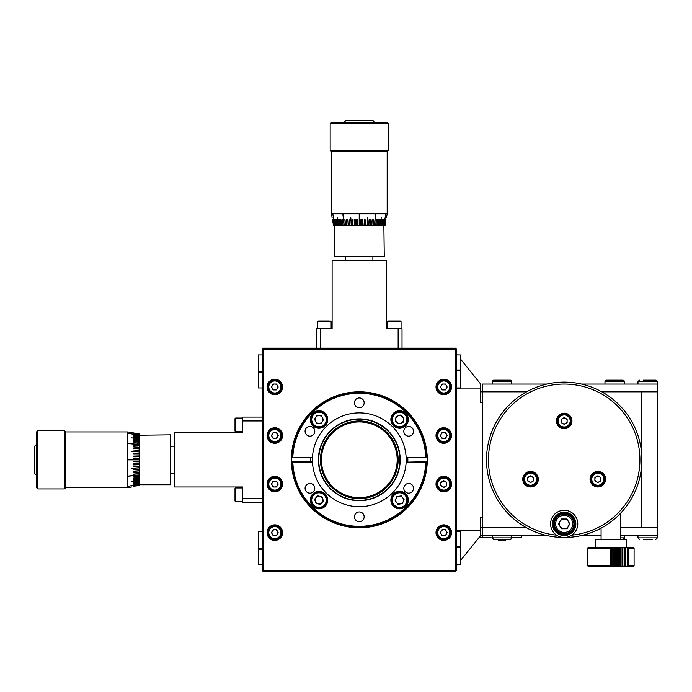 <?xml version="1.0" encoding="UTF-8"?>
<svg xmlns="http://www.w3.org/2000/svg" width="692" height="692" viewBox="0 0 692 692"><rect width="100%" height="100%" fill="white"/><g stroke="black" fill="none" stroke-linecap="round" stroke-linejoin="round"><path stroke-width="1.04" d="M480.975 527.771A19.419 19.419 0 0 0 480.681 527.771L526.577 527.771L482.618 527.771L482.618 535.539L546.922 535.539M581.444 535.539L601.08 535.539M620.499 535.539L657.4 535.539L657.4 527.771L620.499 527.771L641.865 527.771L641.865 391.828L641.865 527.771L657.4 527.771L657.4 384.06L581.444 384.06M546.922 384.06L482.618 384.06L482.618 391.828L526.577 391.828L482.618 391.828L482.618 527.771M601.789 391.828L657.4 391.828L601.789 391.828M359.304 497.669A37.87 37.87 0 0 1 321.434 459.799A37.87 37.87 0 0 1 359.304 421.93A37.87 37.87 0 0 1 397.173 459.799A37.87 37.87 0 0 1 359.304 497.669M291.842 461.746L292.828 462.135A66.51 66.51 0 0 0 359.304 526.318A66.51 66.51 0 0 0 425.779 462.135L426.756 461.746A67.487 67.487 0 0 1 359.304 527.287A67.487 67.487 0 0 1 291.842 461.746L292.232 461.746M319.003 508.845A8.736 8.736 0 0 0 327.74 500.1A8.736 8.736 0 0 0 319.003 491.363A8.736 8.736 0 0 0 310.258 500.1A8.736 8.736 0 0 0 319.003 508.845M408.341 500.1A8.736 8.736 0 0 0 399.604 491.363A8.736 8.736 0 0 0 390.868 500.1A8.736 8.736 0 0 0 399.604 508.845A8.736 8.736 0 0 0 408.341 500.1M408.661 483.448A4.853 4.853 0 0 0 403.808 488.301A4.853 4.853 0 0 0 408.661 493.154A4.853 4.853 0 0 0 413.522 488.301A4.853 4.853 0 0 0 408.661 483.448M309.938 483.448A4.853 4.853 0 0 0 305.085 488.301A4.853 4.853 0 0 0 309.938 493.154A4.853 4.853 0 0 0 314.799 488.301A4.853 4.853 0 0 0 309.938 483.448M359.304 511.942A4.853 4.853 0 0 0 354.451 516.803A4.853 4.853 0 0 0 359.304 521.656A4.853 4.853 0 0 0 364.156 516.803A4.853 4.853 0 0 0 359.304 511.942M426.211 461.746L406.143 462.135A46.9 46.9 0 0 1 359.304 506.7A46.9 46.9 0 0 1 312.464 462.135L312.447 461.746A46.9 46.9 0 0 1 312.464 457.473L291.842 457.862A67.487 67.487 0 0 1 359.304 392.321A67.487 67.487 0 0 1 426.756 457.862L425.779 457.473A66.51 66.51 0 0 0 359.304 393.29A66.51 66.51 0 0 0 292.828 457.473M365.108 506.336A46.9 46.9 0 0 1 312.464 462.135L292.828 462.135M292.396 461.746L312.447 461.746M425.779 462.135L406.143 462.135A46.9 46.9 0 0 0 406.161 457.862L406.143 457.473A46.9 46.9 0 0 0 359.304 412.899A46.9 46.9 0 0 0 312.464 457.473L292.396 457.862M310.258 419.499A8.736 8.736 0 0 0 319.003 428.236A8.736 8.736 0 0 0 327.74 419.499A8.736 8.736 0 0 0 319.003 410.763A8.736 8.736 0 0 0 310.258 419.499M399.604 410.763A8.736 8.736 0 0 0 390.868 419.499A8.736 8.736 0 0 0 399.604 428.236A8.736 8.736 0 0 0 408.341 419.499A8.736 8.736 0 0 0 399.604 410.763M359.304 397.952A4.853 4.853 0 0 0 354.451 402.805A4.853 4.853 0 0 0 359.304 407.657A4.853 4.853 0 0 0 364.156 402.805A4.853 4.853 0 0 0 359.304 397.952M309.938 426.445A4.853 4.853 0 0 0 305.085 431.306A4.853 4.853 0 0 0 309.938 436.159A4.853 4.853 0 0 0 314.799 431.306A4.853 4.853 0 0 0 309.938 426.445M408.661 426.445A4.853 4.853 0 0 0 403.808 431.306A4.853 4.853 0 0 0 408.661 436.159A4.853 4.853 0 0 0 413.522 431.306A4.853 4.853 0 0 0 408.661 426.445M406.143 457.473L425.779 457.473M426.211 457.862L406.161 457.862M364.113 498.344A38.838 38.838 0 0 0 397.848 454.99A38.838 38.838 0 0 0 354.494 421.264A38.838 38.838 0 0 0 320.759 464.609A38.838 38.838 0 0 0 364.113 498.344M354.278 419.534A40.586 40.586 0 0 1 399.569 454.782A40.586 40.586 0 0 1 364.329 500.074A40.586 40.586 0 0 1 319.029 464.825A40.586 40.586 0 0 1 354.278 419.534M262.199 420.961L242.78 420.961L242.78 432.612L174.427 432.612L174.427 486.986L242.78 486.986L242.78 498.638L262.199 498.638M262.199 502.522L242.78 502.522L242.78 498.638M242.78 420.961L242.78 417.077L262.199 417.077M398.142 328.717L402.026 328.717L402.026 348.137L398.142 348.137L398.142 328.717L386.491 328.717L386.491 260.356L332.117 260.356L332.117 328.717L320.465 328.717L320.465 348.137L316.581 348.137L316.581 328.717L320.465 328.717M455.431 348.137L456.4 349.105L455.431 349.105L455.431 348.137L263.176 348.137L262.199 349.105L263.176 349.105L263.176 570.493L455.431 570.493L455.431 349.105L263.176 349.105L263.176 348.137M492.332 535.539L492.332 537.866L482.618 537.485L482.618 535.539L480.681 535.539L480.681 530.686L456.4 530.686M482.618 537.485L479.115 537.485M521.457 535.539L521.457 537.485L511.751 537.485M564.188 535.539A11.652 11.652 0 0 0 575.839 523.887A11.652 11.652 0 0 0 564.188 512.236A11.652 11.652 0 0 0 552.536 523.887A11.652 11.652 0 0 0 564.188 535.539M564.188 510.289A13.598 13.598 0 0 1 577.777 523.887A13.598 13.598 0 0 1 564.188 537.485A13.598 13.598 0 0 1 550.59 523.887A13.598 13.598 0 0 1 564.188 510.289M564.188 513.204A10.683 10.683 0 0 0 553.505 523.887A10.683 10.683 0 0 0 564.188 534.57A10.683 10.683 0 0 0 574.862 523.887A10.683 10.683 0 0 0 564.188 513.204M628.587 565.641L634.097 565.641L634.097 548.159L628.587 548.159L628.587 565.641L627.22 566.592L627.22 565.641L625.845 566.592L625.724 565.641L625.715 548.159L625.724 565.641M587.491 565.641L610.794 565.641L610.794 548.159L587.491 548.159L587.491 565.641L588.459 566.61L633.128 566.61L634.097 565.641M634.097 548.159L633.128 547.19L588.459 547.19L587.491 548.159M610.794 548.159L611.763 547.216L612.809 548.159L613.7 547.216L614.816 548.159L614.816 565.641L614.816 548.159M614.825 548.159L615.612 547.216L616.797 548.159L617.489 547.216L618.726 548.159L619.314 547.216L620.603 548.159L621.07 547.216L622.393 548.159L622.757 547.216L624.106 548.159L624.348 547.216L625.715 548.159M625.724 548.159L625.845 547.216L627.212 548.159L627.22 547.216L628.587 548.159M625.715 565.641L624.348 566.592L624.106 565.641L622.757 566.592L622.402 565.641L621.07 566.592L620.603 565.641L619.314 566.592L618.734 565.641L617.489 566.592L616.797 565.641L615.612 566.592L614.825 565.641M614.816 565.641L613.7 566.592L612.818 565.641L611.763 566.592L610.794 565.641M626.329 547.19L626.329 539.423L595.258 539.423L595.258 547.19M611.763 547.216L611.763 566.592M627.22 566.592L627.22 547.216M612.809 548.159L612.809 565.641L612.818 548.159M627.22 565.641L627.22 548.159L627.212 565.641M613.7 547.216L613.7 566.592M625.845 566.592L625.845 547.216M615.612 547.216L615.612 566.592M624.348 566.592L624.348 547.216M616.797 548.159L616.797 565.641L616.797 548.159M624.106 565.641L624.106 548.159L624.106 565.641M617.489 547.216L617.489 566.592M622.757 566.592L622.757 547.216M618.726 548.159L618.726 565.641L618.734 548.159M622.402 565.641L622.402 548.159L622.393 565.641M619.314 547.216L619.314 566.592M621.07 566.592L621.07 547.216M620.603 548.159L620.603 565.641L620.603 548.159M559.966 526.327A4.879 4.879 0 0 0 568.409 526.327A4.879 4.879 0 0 0 564.188 519.009A4.879 4.879 0 0 0 559.966 526.327M564.188 514.173A9.714 9.714 0 0 1 573.893 523.887A9.714 9.714 0 0 1 564.188 533.601A9.714 9.714 0 0 1 554.474 523.887A9.714 9.714 0 0 1 564.188 514.173A9.714 9.714 0 0 0 554.474 523.887A9.714 9.714 0 0 0 564.188 533.601M569.81 523.887L566.999 528.766L561.368 528.766L558.556 523.887L561.368 519.009L566.999 519.009L569.81 523.887M37.8 488.933L36.546 487.67L36.546 431.938L37.8 430.675L37.8 488.933L64.408 488.933L64.408 430.675L37.8 430.675M64.408 430.675L65.671 431.938L65.671 487.67L64.408 488.933M65.671 487.67L127.812 487.67L127.812 486.338L131.696 485.68M65.671 431.938L127.812 431.938L127.812 486.338L139.464 484.383L133.643 485.775M139.464 484.755L170.543 484.755L170.543 434.844L139.464 435.225L131.696 433.919M139.109 455.051L139.464 456.469L133.643 456.339M136.168 456.59L139.464 456.59L139.464 458.087L133.643 458.017L139.464 458.147L139.464 476.183L133.643 476.831M170.543 473.397L174.427 473.397M170.543 446.21L174.427 446.21M131.696 486.986L127.812 487.67M34.6 446.245L36.546 444.299L34.6 446.245L34.6 473.363L36.546 475.309L34.6 473.363M139.464 455.059L133.643 454.869L139.464 454.869L139.464 453.476L133.643 453.217L139.464 453.286L139.464 451.919L131.696 451.495L139.464 451.729L139.464 450.388L133.643 450.008L139.464 450.207L139.464 448.9L133.643 448.459L139.464 448.719L139.464 447.447L133.643 446.954L139.464 447.283L139.464 446.055L133.643 445.501L139.464 445.89L139.464 444.705L127.812 443.503M127.812 459.704L139.464 459.704M139.464 458.277L133.643 458.216M139.464 456.659L133.643 456.53M127.812 443.338L139.464 444.549L139.464 443.425L133.643 442.768M133.643 442.62L139.464 443.269L139.464 442.205L133.643 441.496M133.643 441.358L139.464 442.058L139.464 441.055L133.643 440.302M133.643 440.173L139.464 440.916L139.464 439.974L133.643 439.186M133.643 439.057L139.464 439.853L139.464 438.979L131.696 437.863L139.464 438.858L139.464 438.062L133.643 437.188M133.643 437.084L139.464 437.958L139.464 437.232L133.643 436.332M133.643 436.237L139.464 437.136L139.464 436.488L133.643 435.553M133.643 435.476L139.464 436.401L139.464 435.839L133.643 434.879M133.643 434.81L139.464 435.761L139.464 435.285L127.812 433.33M133.643 433.78L139.464 434.775L133.643 433.832M139.464 433.988L131.696 432.621L139.464 433.988L133.643 433.01L139.464 434.048L133.643 433.183L139.464 434.178L133.643 433.452L139.464 434.775M131.696 432.621L127.812 431.938M133.643 486.182L139.464 485.611M133.643 486.147L139.464 485.135L133.643 485.819M127.812 486.277L139.464 484.322L139.464 483.838L133.643 484.789M133.643 484.72L139.464 483.769L139.464 483.198L133.643 484.132M133.643 484.045L139.464 483.12L139.464 482.471L133.643 483.371M133.643 483.276L139.464 482.376L139.464 481.649L133.643 482.514M133.643 482.411L139.464 481.546L139.464 480.741L131.696 481.848L139.464 480.629L139.464 479.755L133.643 480.542M133.643 480.421L139.464 479.625L139.464 478.682L133.643 479.435M133.643 479.297L139.464 478.553L139.464 477.541L133.643 478.241M133.643 478.103L139.464 477.402L139.464 476.33L133.643 476.987M139.464 475.049L127.812 476.26M127.812 476.105L139.464 474.894M139.464 473.717L133.643 474.262M133.643 474.098L139.464 473.553M139.464 472.325L133.643 472.818M133.643 472.645L139.464 472.152M139.464 470.88L133.643 471.321M133.643 471.14L139.464 470.707M139.464 469.392L133.643 469.773M133.643 469.591L139.464 469.211M139.464 467.87L131.696 468.294L139.464 467.688M139.464 466.313L133.643 466.572M133.643 466.382L139.464 466.123M139.464 464.73L133.643 464.929M133.643 464.739L139.109 464.557M139.464 463.13L133.643 463.259M133.643 463.069L139.464 462.939M139.464 461.521L133.643 461.581L139.464 461.322M139.464 459.895L127.812 459.895M133.643 461.391L139.464 461.46M136.168 463.017L139.464 463.017M330.171 123.738L331.433 122.475L387.174 122.475L388.437 123.738L330.171 123.738L330.171 150.346L388.437 150.346L388.437 123.738M388.437 150.346L387.174 151.609L331.433 151.609L330.171 150.346M331.433 151.609L331.433 213.75L332.765 213.75L333.423 217.634M387.174 151.609L387.174 213.75L332.765 213.75L334.72 225.402L333.328 219.572M334.348 225.402L334.348 256.473L384.259 256.473L383.878 225.402L385.185 217.634M364.053 225.047L364.425 219.572L364.234 225.402L362.634 225.402L362.764 219.572M362.513 222.097L362.513 225.402L361.016 225.402L361.086 219.572L360.964 225.402L342.921 225.402L342.272 219.572M345.706 256.473L345.706 260.356M372.893 256.473L372.893 260.356M332.117 217.634L331.433 213.75M372.858 120.538L374.805 122.475L372.858 120.538L345.74 120.538L343.794 122.475L345.74 120.538M364.234 225.402L365.627 225.402L365.886 219.572L365.817 225.402L367.184 225.402L367.608 217.634L367.374 225.402L368.715 225.402L369.095 219.572L368.897 225.402L370.203 225.402L370.644 219.572L370.384 225.402L371.656 225.402L372.149 219.572L371.82 225.402L373.049 225.402L373.602 219.572L373.213 225.402L374.398 225.402L375.6 213.75M359.399 213.75L359.399 225.402M360.826 225.402L360.895 219.572M362.444 225.402L362.573 219.572M375.765 213.75L374.554 225.402L375.678 225.402L376.336 219.572M376.483 219.572L375.834 225.402L376.906 225.402L377.607 219.572M377.745 219.572L377.045 225.402L378.057 225.402L378.801 219.572M378.939 219.572L378.187 225.402L379.13 225.402L379.925 219.572M380.046 219.572L379.251 225.402L380.133 225.402L381.24 217.634L380.245 225.402L381.041 225.402L381.915 219.572M382.019 219.572L381.154 225.402L381.88 225.402L382.78 219.572M382.866 219.572L381.967 225.402L382.615 225.402L383.55 219.572M383.627 219.572L382.702 225.402L383.264 225.402L384.224 219.572M384.294 219.572L383.342 225.402L383.826 225.402L385.773 213.75M385.323 219.572L384.328 225.402L385.28 219.572M385.652 219.572L384.328 225.402M385.686 219.572L384.674 225.402L385.92 219.572M385.946 219.572L385.115 225.402M333.284 219.572L334.279 225.402L332.956 219.572L333.925 225.402L332.506 219.572L333.492 225.402M332.826 213.75L334.781 225.402L335.265 225.402L334.314 219.572M334.383 219.572L335.335 225.402L335.905 225.402L334.971 219.572M335.058 219.572L335.992 225.402L336.632 225.402L335.732 219.572M335.828 219.572L336.727 225.402L337.454 225.402L336.589 219.572M336.693 219.572L337.558 225.402L338.362 225.402L337.255 217.634L338.475 225.402L339.348 225.402L338.561 219.572M338.682 219.572L339.478 225.402L340.421 225.402L339.668 219.572M339.807 219.572L340.55 225.402L341.563 225.402L340.862 219.572M341 219.572L341.701 225.402L342.774 225.402L342.116 219.572M344.054 225.402L342.843 213.75M342.998 213.75L344.209 225.402M345.386 225.402L344.841 219.572M345.005 219.572L345.55 225.402M346.778 225.402L346.285 219.572M346.458 219.572L346.952 225.402M348.223 225.402L347.791 219.572M347.964 219.572L348.396 225.402M349.711 225.402L349.33 219.572M349.512 219.572L349.892 225.402M351.233 225.402L350.809 217.634L351.415 225.402M352.79 225.402L352.531 219.572M352.721 219.572L352.981 225.402M354.373 225.402L354.174 219.572M354.365 219.572L354.546 225.047M355.973 225.402L355.844 219.572M356.034 219.572L356.164 225.402M357.582 225.402L357.522 219.572L357.781 225.402M359.209 225.402L359.209 213.75M357.712 219.572L357.643 225.402M356.095 222.097L356.095 225.402M456.4 564.672L460.284 564.672L460.284 547.675L456.4 547.675M262.199 564.672L258.315 564.672L258.315 531.655L262.199 531.655M262.199 549.621L258.315 549.621M258.315 552.147L258.315 563.21M242.78 487.964L235.79 487.964A0.778 0.778 0 0 0 235.012 488.734L235.012 500.774A0.778 0.778 0 0 0 235.79 501.553L242.78 501.553M242.78 418.046L235.79 418.046A0.778 0.778 0 0 0 235.012 418.824L235.012 430.865A0.778 0.778 0 0 0 235.79 431.644L242.78 431.644M319.349 320.95L329.349 320.95M401.057 328.717L401.057 321.728A0.778 0.778 0 0 0 400.279 320.95L388.238 320.95A0.778 0.778 0 0 0 387.459 321.728L387.459 328.717M321.97 502.634A3.901 3.901 0 0 0 319.704 496.268A3.901 3.901 0 0 0 315.318 501.415A3.901 3.901 0 0 0 321.97 502.634M311.227 502.868A8.252 8.252 0 0 1 316.235 492.323A8.252 8.252 0 0 1 326.78 497.34A8.252 8.252 0 0 1 321.763 507.885A8.252 8.252 0 0 1 311.227 502.868M317.49 495.853L321.927 496.674L323.432 500.922L320.508 504.347L316.08 503.534L314.566 499.287L317.49 495.853M396.542 502.522A3.901 3.901 0 0 0 403.228 501.544A3.901 3.901 0 0 0 399.042 496.242A3.901 3.901 0 0 0 396.542 502.522M398.41 491.934A8.252 8.252 0 0 1 407.77 498.906A8.252 8.252 0 0 1 400.798 508.274A8.252 8.252 0 0 1 391.438 501.302A8.252 8.252 0 0 1 398.41 491.934M404.067 499.451L402.398 503.638L397.943 504.295L395.149 500.757L396.81 496.571L401.273 495.913L404.067 499.451M397.234 422.596A3.901 3.901 0 0 0 403.479 420.001A3.901 3.901 0 0 0 398.108 415.892A3.901 3.901 0 0 0 397.234 422.596M396.438 411.878A8.252 8.252 0 0 1 407.225 416.325A8.252 8.252 0 0 1 402.779 427.12A8.252 8.252 0 0 1 391.983 422.674A8.252 8.252 0 0 1 396.438 411.878M403.765 417.769L403.185 422.241L399.024 423.971L395.443 421.229L396.023 416.757L400.184 415.027L403.765 417.769M315.517 421.264A3.901 3.901 0 0 0 322.264 421.636A3.901 3.901 0 0 0 319.22 415.598A3.901 3.901 0 0 0 315.517 421.264M319.453 411.256A8.252 8.252 0 0 1 327.238 419.957A8.252 8.252 0 0 1 318.545 427.743A8.252 8.252 0 0 1 310.76 419.041A8.252 8.252 0 0 1 319.453 411.256M323.501 419.75L321.036 423.521L316.538 423.27L314.497 419.248L316.962 415.477L321.469 415.728L323.501 419.75M504.71 540.59A6.297 6.297 0 0 0 506.406 539.423L510.194 539.423L506.406 539.423A6.297 6.297 0 0 1 504.71 540.59L499.373 540.59A6.297 6.297 0 0 1 497.678 539.423L493.88 539.423L497.678 539.423M643.205 539.423L652.175 539.423M511.751 535.539L511.751 537.866L492.332 537.866A1.557 1.557 0 0 0 493.88 539.423L510.194 539.423A1.557 1.557 0 0 0 511.751 537.866L510.506 539.397M624.383 537.866A1.557 1.557 0 0 1 622.835 539.423L624.383 537.866L624.383 535.539L624.383 537.866L620.499 537.866M460.284 563.21L460.284 552.147M643.205 380.176L655.843 380.176L652.175 380.176L655.843 380.176L657.4 381.733L637.981 381.733L639.304 380.193M494.166 380.176L498.153 380.176L494.166 380.176M505.921 380.176L510.186 380.176A1.557 1.557 0 0 1 511.751 381.733L492.332 381.733A1.557 1.557 0 0 1 493.88 380.176L498.153 380.176M493.88 380.176L492.332 381.733L492.332 384.06L492.332 381.733L493.88 380.176L510.194 380.176L511.751 381.733L511.518 380.92M621.935 380.176L619.158 380.176L621.935 380.176M610.197 380.176L607.42 380.176M604.964 384.06L604.964 381.733A1.557 1.557 0 0 1 606.521 380.176L622.835 380.176A1.557 1.557 0 0 1 624.383 381.733L624.383 384.06L624.383 381.733A1.557 1.557 0 0 0 622.835 380.176L619.158 380.176M511.751 384.06L511.751 381.733M610.794 380.176L614.678 380.176M645.333 539.423L649.814 539.423M652.175 380.176L645.333 380.176M274.828 380.176A6.799 6.799 0 0 1 281.627 386.975A6.799 6.799 0 0 1 274.828 393.774A6.799 6.799 0 0 1 268.029 386.975A6.799 6.799 0 0 1 274.828 380.176A6.799 6.799 0 0 1 281.627 386.975A6.799 6.799 0 0 1 274.828 393.774M272.285 388.446A2.932 2.932 0 0 0 277.362 388.446A2.932 2.932 0 0 0 274.828 384.043A2.932 2.932 0 0 0 272.285 388.446M274.828 428.729A6.799 6.799 0 0 1 281.627 435.527A6.799 6.799 0 0 1 274.828 442.326A6.799 6.799 0 0 1 268.029 435.527A6.799 6.799 0 0 1 274.828 428.729A6.799 6.799 0 0 1 281.627 435.527A6.799 6.799 0 0 1 274.828 442.326M272.285 436.989A2.932 2.932 0 0 0 277.362 436.989A2.932 2.932 0 0 0 274.828 432.595A2.932 2.932 0 0 0 272.285 436.989M274.828 477.281A6.799 6.799 0 0 1 281.627 484.08A6.799 6.799 0 0 1 274.828 490.87A6.799 6.799 0 0 1 268.029 484.08A6.799 6.799 0 0 1 274.828 477.281A6.799 6.799 0 0 1 281.627 484.08A6.799 6.799 0 0 1 274.828 490.87M272.285 485.542A2.932 2.932 0 0 0 277.362 485.542A2.932 2.932 0 0 0 274.828 481.148A2.932 2.932 0 0 0 272.285 485.542M280.753 529.302A6.799 6.799 0 0 1 278.149 538.558A6.799 6.799 0 0 1 268.903 535.954A6.799 6.799 0 0 1 271.498 526.698A6.799 6.799 0 0 1 280.753 529.302A6.799 6.799 0 0 1 278.149 538.558A6.799 6.799 0 0 1 268.903 535.954M272.302 531.127A2.932 2.932 0 0 0 274.793 535.556A2.932 2.932 0 0 0 277.38 531.188A2.932 2.932 0 0 0 272.302 531.127M443.78 525.833A6.799 6.799 0 0 1 450.578 532.624A6.799 6.799 0 0 1 443.78 539.423A6.799 6.799 0 0 1 436.981 532.624A6.799 6.799 0 0 1 443.78 525.833A6.799 6.799 0 0 1 450.578 532.624A6.799 6.799 0 0 1 443.78 539.423M441.237 534.094A2.932 2.932 0 0 0 446.323 534.094A2.932 2.932 0 0 0 443.78 529.691A2.932 2.932 0 0 0 441.237 534.094M447.205 478.207A6.799 6.799 0 0 1 449.653 487.505A6.799 6.799 0 0 1 440.354 489.945A6.799 6.799 0 0 1 437.906 480.646A6.799 6.799 0 0 1 447.205 478.207A6.799 6.799 0 0 1 449.653 487.505A6.799 6.799 0 0 1 440.354 489.945M440.847 484.063A2.932 2.932 0 0 0 445.233 486.623A2.932 2.932 0 0 0 445.259 481.546A2.932 2.932 0 0 0 440.847 484.063M443.78 428.729A6.799 6.799 0 0 1 450.578 435.527A6.799 6.799 0 0 1 443.78 442.326A6.799 6.799 0 0 1 436.981 435.527A6.799 6.799 0 0 1 443.78 428.729A6.799 6.799 0 0 1 450.578 435.527A6.799 6.799 0 0 1 443.78 442.326M441.237 436.989A2.932 2.932 0 0 0 446.323 436.989A2.932 2.932 0 0 0 443.78 432.595A2.932 2.932 0 0 0 441.237 436.989M443.78 380.176A6.799 6.799 0 0 1 450.578 386.975A6.799 6.799 0 0 1 443.78 393.774A6.799 6.799 0 0 1 436.981 386.975A6.799 6.799 0 0 1 443.78 380.176A6.799 6.799 0 0 1 450.578 386.975A6.799 6.799 0 0 1 443.78 393.774M441.237 388.446A2.932 2.932 0 0 0 446.323 388.446A2.932 2.932 0 0 0 443.78 384.043A2.932 2.932 0 0 0 441.237 388.446M274.828 540.391A7.768 7.768 0 0 0 282.596 532.624A7.768 7.768 0 0 0 274.828 524.856A7.768 7.768 0 0 0 267.06 532.624A7.768 7.768 0 0 0 274.828 540.391M443.78 540.391A7.768 7.768 0 0 0 451.547 532.624A7.768 7.768 0 0 0 443.78 524.856A7.768 7.768 0 0 0 436.012 532.624A7.768 7.768 0 0 0 443.78 540.391M274.828 491.848A7.768 7.768 0 0 0 282.596 484.08A7.768 7.768 0 0 0 274.828 476.312A7.768 7.768 0 0 0 267.06 484.08A7.768 7.768 0 0 0 274.828 491.848M443.78 491.848A7.768 7.768 0 0 0 451.547 484.08A7.768 7.768 0 0 0 443.78 476.312A7.768 7.768 0 0 0 436.012 484.08A7.768 7.768 0 0 0 443.78 491.848M274.828 443.295A7.768 7.768 0 0 0 282.596 435.527A7.768 7.768 0 0 0 274.828 427.76A7.768 7.768 0 0 0 267.06 435.527A7.768 7.768 0 0 0 274.828 443.295M443.78 443.295A7.768 7.768 0 0 0 451.547 435.527A7.768 7.768 0 0 0 443.78 427.76A7.768 7.768 0 0 0 436.012 435.527A7.768 7.768 0 0 0 443.78 443.295M274.828 394.743A7.768 7.768 0 0 0 282.596 386.975A7.768 7.768 0 0 0 274.828 379.207A7.768 7.768 0 0 0 267.06 386.975A7.768 7.768 0 0 0 274.828 394.743M443.78 394.743A7.768 7.768 0 0 0 451.547 386.975A7.768 7.768 0 0 0 443.78 379.207A7.768 7.768 0 0 0 436.012 386.975A7.768 7.768 0 0 0 443.78 394.743M291.332 459.799A67.972 67.972 0 0 0 359.304 527.771A67.972 67.972 0 0 0 427.275 459.799A67.972 67.972 0 0 0 359.304 391.828A67.972 67.972 0 0 0 291.332 459.799M407.813 461.746A48.552 48.552 0 0 0 407.813 457.862M310.795 457.862A48.552 48.552 0 0 0 310.795 461.746M456.4 349.105L456.4 570.493L455.431 570.493L455.431 571.462L263.176 571.462L262.199 570.493L262.199 349.105M263.176 571.462L263.176 570.493L262.199 570.493M456.4 570.493L455.431 571.462M447.162 386.975L445.475 384.043L442.084 384.043L440.397 386.975L442.084 389.907L445.475 389.907L447.162 386.975M447.162 435.527L445.475 432.595L442.084 432.595L440.397 435.527L442.084 438.46L445.475 438.46L447.162 435.527M446.703 485.784L446.721 482.393L443.797 480.689L440.856 482.367L440.839 485.758L443.762 487.462L446.703 485.784M447.162 532.624L445.475 529.691L442.084 529.691L440.397 532.624L442.084 535.556L445.475 535.556L447.162 532.624M276.48 535.582L278.21 532.667L276.558 529.717L273.167 529.674L271.437 532.589L273.098 535.539L276.48 535.582M278.21 484.08L276.515 481.148L273.132 481.148L271.437 484.08L273.132 487.012L276.515 487.012L278.21 484.08M278.21 435.527L276.515 432.595L273.132 432.595L271.437 435.527L273.132 438.46L276.515 438.46L278.21 435.527M278.21 386.975L276.515 384.043L273.132 384.043L271.437 386.975L273.132 389.907L276.515 389.907L278.21 386.975M460.284 375.419L460.284 386.491M258.315 386.491L258.315 375.419M486.502 459.799A77.677 77.677 0 0 1 564.188 382.122A77.677 77.677 0 0 1 641.865 459.799A77.677 77.677 0 0 1 564.188 537.485A77.677 77.677 0 0 1 486.502 459.799M571.782 535.158A75.739 75.739 0 0 0 639.918 459.799A75.739 75.739 0 0 0 564.188 384.06A75.739 75.739 0 0 0 488.448 459.799A75.739 75.739 0 0 0 556.584 535.158M556.42 420.961A7.768 7.768 0 0 0 564.188 428.729A7.768 7.768 0 0 0 571.955 420.961A7.768 7.768 0 0 0 564.188 413.193A7.768 7.768 0 0 0 556.42 420.961M534.432 485.948A7.768 7.768 0 0 0 537.277 475.335A7.768 7.768 0 0 0 526.664 472.498A7.768 7.768 0 0 0 523.818 483.103A7.768 7.768 0 0 0 534.432 485.948M601.703 472.498A7.768 7.768 0 0 0 591.089 475.335A7.768 7.768 0 0 0 593.935 485.948A7.768 7.768 0 0 0 604.548 483.103A7.768 7.768 0 0 0 601.703 472.498M560.788 415.079A6.799 6.799 0 0 1 570.07 417.561A6.799 6.799 0 0 1 567.578 426.852A6.799 6.799 0 0 1 558.297 424.36A6.799 6.799 0 0 1 560.788 415.079A6.799 6.799 0 0 1 570.07 417.561A6.799 6.799 0 0 1 567.578 426.852M562.717 423.504A2.932 2.932 0 0 0 567.12 420.961A2.932 2.932 0 0 0 562.717 418.418A2.932 2.932 0 0 0 562.717 423.504M527.148 473.337A6.799 6.799 0 0 1 536.43 475.819A6.799 6.799 0 0 1 533.947 485.109A6.799 6.799 0 0 1 524.657 482.618A6.799 6.799 0 0 1 527.148 473.337A6.799 6.799 0 0 1 536.43 475.819A6.799 6.799 0 0 1 533.947 485.109M529.077 481.762A2.932 2.932 0 0 0 533.48 479.219A2.932 2.932 0 0 0 529.077 476.684A2.932 2.932 0 0 0 529.077 481.762M594.419 473.337A6.799 6.799 0 0 1 603.709 475.819A6.799 6.799 0 0 1 601.218 485.109A6.799 6.799 0 0 1 591.937 482.618A6.799 6.799 0 0 1 594.419 473.337A6.799 6.799 0 0 1 603.709 475.819A6.799 6.799 0 0 1 601.218 485.109M596.357 481.762A2.932 2.932 0 0 0 600.751 479.219A2.932 2.932 0 0 0 596.357 476.684A2.932 2.932 0 0 0 596.357 481.762M258.315 544.18L258.315 533.108M460.284 533.108L460.284 544.18M482.618 402.51L480.681 402.51L480.681 384.06L460.388 358.897M457.187 354.935L456.4 353.958M456.4 531.655L460.284 531.655L460.284 547.675M456.4 546.706L460.284 546.706M482.618 517.088L480.681 517.088L480.681 530.686M480.681 388.921L456.4 388.921M262.199 548.652L258.315 548.652M456.4 565.641L457.187 564.672M460.388 560.702L480.681 535.539M480.975 391.828A19.419 19.419 0 0 1 480.681 391.828L482.618 391.828M600.751 477.532L597.819 475.837L594.886 477.532L594.886 480.914L597.819 482.609L600.751 480.914L600.751 477.532M533.48 477.532L530.548 475.837L527.615 477.532L527.615 480.914L530.548 482.609L533.48 480.914L533.48 477.532M567.12 419.265L564.188 417.579L561.255 419.265L561.255 422.656L564.188 424.343L567.12 422.656L567.12 419.265M456.4 387.944L460.284 387.944L460.284 370.955L456.4 370.955M262.199 387.944L258.315 387.944L258.315 354.935L262.199 354.935M262.199 372.893L258.315 372.893M460.284 367.461L460.284 356.389M258.315 356.389L258.315 367.461M456.4 354.935L460.284 354.935L460.284 370.955M456.4 369.986L460.284 369.986M262.199 371.924L258.315 371.924M364.364 500.411A40.923 40.923 0 0 1 318.692 464.868A40.923 40.923 0 0 1 354.235 419.196A40.923 40.923 0 0 1 399.907 454.739A40.923 40.923 0 0 1 364.364 500.411M354.269 419.447A40.664 40.664 0 0 0 318.951 464.834A40.664 40.664 0 0 0 364.338 500.152A40.664 40.664 0 0 0 399.656 454.765A40.664 40.664 0 0 0 354.269 419.447M564.188 532.433A8.546 8.546 0 0 0 572.725 523.887A8.546 8.546 0 0 0 564.188 515.341A8.546 8.546 0 0 0 555.641 523.887A8.546 8.546 0 0 0 564.188 532.433M235.79 487.964L235.79 501.553M235.79 418.046L235.79 431.644M331.148 328.717L331.148 321.728L317.55 321.728L318.329 320.95M401.057 321.728L387.459 321.728M325.863 497.66A7.283 7.283 0 0 0 316.564 493.24A7.283 7.283 0 0 0 312.135 502.539A7.283 7.283 0 0 0 321.443 506.968A7.283 7.283 0 0 0 325.863 497.66M400.659 507.305A7.283 7.283 0 0 0 406.81 499.044A7.283 7.283 0 0 0 398.549 492.894A7.283 7.283 0 0 0 392.399 501.155A7.283 7.283 0 0 0 400.659 507.305M402.407 426.22A7.283 7.283 0 0 0 406.325 416.705A7.283 7.283 0 0 0 396.81 412.778A7.283 7.283 0 0 0 392.883 422.293A7.283 7.283 0 0 0 402.407 426.22M318.597 426.774A7.283 7.283 0 0 0 326.269 419.906A7.283 7.283 0 0 0 319.401 412.224A7.283 7.283 0 0 0 311.729 419.092A7.283 7.283 0 0 0 318.597 426.774M623.068 380.193L624.383 381.733L604.964 381.733M637.981 535.539L637.981 537.866L637.981 535.539L637.981 537.866L657.4 537.866L655.843 539.423L657.4 537.866L655.843 539.423L657.4 537.866L657.4 535.539M274.828 392.995A6.02 6.02 0 0 0 280.848 386.975A6.02 6.02 0 0 0 274.828 380.955A6.02 6.02 0 0 0 268.807 386.975A6.02 6.02 0 0 0 274.828 392.995M274.828 441.548A6.02 6.02 0 0 0 280.848 435.527A6.02 6.02 0 0 0 274.828 429.507A6.02 6.02 0 0 0 268.807 435.527A6.02 6.02 0 0 0 274.828 441.548M274.828 490.1A6.02 6.02 0 0 0 280.848 484.08A6.02 6.02 0 0 0 274.828 478.06A6.02 6.02 0 0 0 268.807 484.08A6.02 6.02 0 0 0 274.828 490.1M269.577 535.573A6.02 6.02 0 0 0 277.769 537.874A6.02 6.02 0 0 0 280.078 529.683A6.02 6.02 0 0 0 271.878 527.373A6.02 6.02 0 0 0 269.577 535.573M443.78 538.644A6.02 6.02 0 0 0 449.8 532.624A6.02 6.02 0 0 0 443.78 526.603A6.02 6.02 0 0 0 437.759 532.624A6.02 6.02 0 0 0 443.78 538.644M440.743 489.279A6.02 6.02 0 0 0 448.978 487.107A6.02 6.02 0 0 0 446.816 478.881A6.02 6.02 0 0 0 438.581 481.044A6.02 6.02 0 0 0 440.743 489.279M443.78 441.548A6.02 6.02 0 0 0 449.8 435.527A6.02 6.02 0 0 0 443.78 429.507A6.02 6.02 0 0 0 437.759 435.527A6.02 6.02 0 0 0 443.78 441.548M443.78 392.995A6.02 6.02 0 0 0 449.8 386.975A6.02 6.02 0 0 0 443.78 380.955A6.02 6.02 0 0 0 437.759 386.975A6.02 6.02 0 0 0 443.78 392.995M567.198 426.177A6.02 6.02 0 0 0 569.395 417.951A6.02 6.02 0 0 0 561.177 415.745A6.02 6.02 0 0 0 558.972 423.971A6.02 6.02 0 0 0 567.198 426.177M533.558 484.435A6.02 6.02 0 0 0 535.764 476.208A6.02 6.02 0 0 0 527.538 474.011A6.02 6.02 0 0 0 525.332 482.229A6.02 6.02 0 0 0 533.558 484.435M600.829 484.435A6.02 6.02 0 0 0 603.035 476.208A6.02 6.02 0 0 0 594.809 474.011A6.02 6.02 0 0 0 592.603 482.229A6.02 6.02 0 0 0 600.829 484.435M620.499 539.423L620.499 513.3M601.08 539.423L601.08 528.16M386.482 217.634L387.174 213.75M331.148 321.728L330.369 320.95M317.55 328.717L317.55 321.728M637.981 537.866L639.538 539.423L637.981 537.866M492.332 537.866L493.88 539.423L492.332 537.866M511.734 538.108L511.31 538.956M637.981 384.06L637.981 381.733L637.981 384.06L637.981 381.733L639.538 380.176M657.4 384.06L657.4 381.733L655.843 380.176"/></g></svg>
